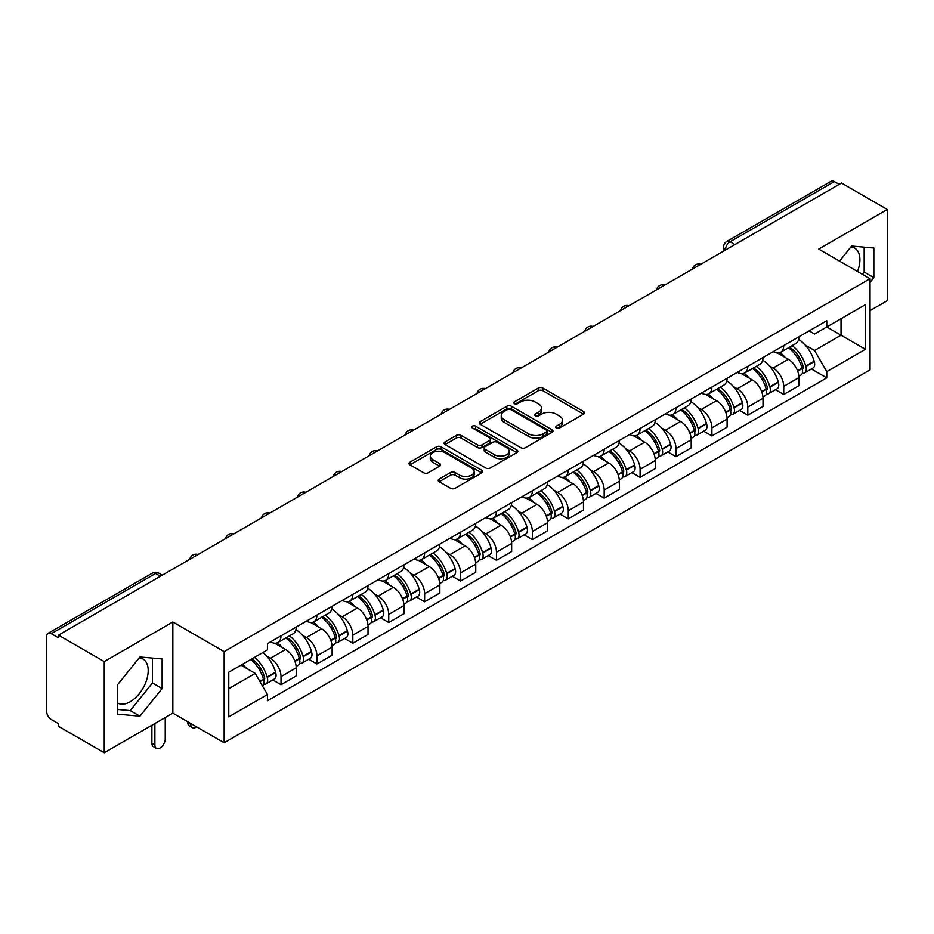 <?xml version="1.0" encoding="UTF-8"?>
<svg xmlns="http://www.w3.org/2000/svg" width="934" height="934" viewBox="0 0 934 934"><rect width="100%" height="100%" fill="white"/><g stroke="black" fill="none" stroke-linecap="round" stroke-linejoin="round"><path stroke-width="1.4" d="M556.372 427.994A2.242 1.296 0 0 0 559.536 427.994L583.54 414.136A3.199 1.845 0 0 0 584.474 412.828A3.199 1.845 0 0 0 583.54 411.532L542.876 388.054A3.199 1.845 0 0 0 538.358 388.054L514.354 401.912A2.242 1.296 0 0 0 513.7 402.823A2.242 1.296 0 0 0 514.354 403.733A2.242 1.296 0 0 0 517.518 403.733L520.623 401.935A10.227 5.908 0 0 1 535.077 401.935L538.463 403.897A10.227 5.908 0 0 1 541.463 408.076A10.227 5.908 0 0 1 538.463 412.244L535.357 414.042A2.242 1.296 0 0 0 534.703 414.953A2.242 1.296 0 0 0 535.357 415.863A2.242 1.296 0 0 0 538.521 415.863L541.627 414.077A10.227 5.908 0 0 1 556.092 414.077L559.478 416.027A10.227 5.908 0 0 1 562.478 420.207A10.227 5.908 0 0 1 559.478 424.375L556.372 426.173A2.242 1.296 0 0 0 555.718 427.083A2.242 1.296 0 0 0 556.372 427.994L556.372 426.173M850.897 246.95A25.393 14.664 -60 0 1 854.645 248.094A25.393 14.664 -60 0 1 857.505 271.479M139.201 657.84A25.393 14.664 -60 0 1 142.949 658.995A25.393 14.664 -60 0 1 146.836 679.333A25.393 14.664 -60 0 1 130.258 701.714A25.393 14.664 -60 0 1 117.707 703.057M439.167 479.095A3.199 1.845 0 0 0 438.233 480.403A3.199 1.845 0 0 0 439.167 481.711L450.585 488.295A3.199 1.845 0 0 0 455.103 488.295L481.757 472.896A3.199 1.845 0 0 0 482.691 471.6A3.199 1.845 0 0 0 481.757 470.292L441.093 446.814A3.199 1.845 0 0 0 436.575 446.814L409.909 462.202A3.199 1.845 0 0 0 408.975 463.509A3.199 1.845 0 0 0 409.909 464.817L423.697 472.767A3.199 1.845 0 0 0 428.216 472.767L439.622 466.183A3.199 1.845 0 0 0 440.556 464.875A3.199 1.845 0 0 0 439.622 463.579L432.792 459.633A8.546 4.939 0 0 1 430.282 456.142A8.546 4.939 0 0 1 435.559 451.577A8.546 4.939 0 0 1 444.876 452.651L471.647 468.109A8.546 4.939 0 0 1 474.157 471.6A8.546 4.939 0 0 1 468.88 476.153A8.546 4.939 0 0 1 459.563 475.091L455.103 472.511A3.199 1.845 0 0 0 450.585 472.511L439.167 479.095L439.167 481.711M224.16 651.617L172.837 621.974L104.246 661.576L58.433 635.132L841.499 183.041L887.3 209.485L818.709 249.086L870.033 278.717L224.16 651.617L224.16 742.775L870.033 369.887L870.033 278.717M520.845 447.725A3.199 1.845 0 0 0 525.363 447.725L552.029 432.337A3.199 1.845 0 0 0 552.963 431.029A3.199 1.845 0 0 0 552.029 429.722L511.353 406.243A3.199 1.845 0 0 0 506.835 406.243L480.181 421.643A3.199 1.845 0 0 0 479.235 422.939A3.199 1.845 0 0 0 480.181 424.246L520.845 447.725M473.281 428.484A2.242 1.296 0 0 1 475.546 428.799L475.546 426.137L516.887 450.013A3.199 1.845 0 0 1 517.821 451.309A3.199 1.845 0 0 1 516.887 452.616L490.233 468.004A3.199 1.845 0 0 1 485.715 468.004L445.039 444.526L445.039 441.922A3.199 1.845 0 0 0 444.105 443.23A3.199 1.845 0 0 0 445.039 444.526M445.039 441.922L456.457 435.337A3.199 1.845 0 0 1 460.976 435.337L477.461 444.853A3.199 1.845 0 0 0 481.979 444.853L489.556 440.486A3.199 1.845 0 0 0 490.49 439.178A3.199 1.845 0 0 0 489.556 437.883L472.382 427.959A2.242 1.296 0 0 1 471.728 427.048A2.242 1.296 0 0 1 473.106 425.857A2.242 1.296 0 0 1 475.546 426.137M104.246 661.576L104.246 752.746L58.433 726.302L58.433 723.64L51.3 719.519A6.515 3.759 -120 0 1 46.7 711.545L46.7 636.334A6.515 3.759 -120 0 1 48.043 633.345L152.312 573.149A6.515 3.759 60 0 1 155.569 573.476L51.3 633.672A6.515 3.759 -120 0 0 48.043 633.345M870.033 310.613L887.3 300.655L887.3 209.485M104.246 752.746L172.837 713.144L224.16 742.775M58.433 635.132L58.433 637.794L51.3 633.672M734.93 244.568L730.096 241.778A6.515 3.759 60 0 0 726.839 241.451L831.108 181.254A6.515 3.759 60 0 1 834.354 181.581L730.096 241.778A6.515 3.759 120 0 0 725.484 249.752L725.484 250.02M839.199 184.372L834.354 181.581M783.719 345.568A14.979 8.639 60 0 1 780.626 352.293L795.815 343.514A14.979 8.639 -120 0 0 798.909 336.8M769.301 365.813L773.13 368.019A14.979 8.639 60 0 1 783.719 386.361L798.909 377.593A14.979 8.639 -120 0 0 788.319 359.251L777.45 352.982M798.909 377.593L798.909 385.695L783.719 394.475L775.489 389.712M780.626 352.293A14.979 8.639 60 0 1 773.247 351.616M783.719 386.361L783.719 394.475M747.819 366.303A14.979 8.639 60 0 1 744.713 373.016L759.902 364.248A14.979 8.639 -120 0 0 763.008 357.524M739.576 410.446L747.819 415.198L763.008 406.43L763.008 398.328A14.979 8.639 -120 0 0 752.419 379.986L741.549 373.705M744.713 373.016A14.979 8.639 60 0 1 737.346 372.339M733.4 386.548L737.23 388.754A14.979 8.639 60 0 1 747.819 407.096L747.819 415.198M711.906 387.026A14.979 8.639 60 0 1 708.801 393.751L724.002 384.983A14.979 8.639 -120 0 0 727.096 378.258M703.664 431.181L711.906 435.933L727.096 427.165L727.096 419.051A14.979 8.639 -120 0 0 716.506 400.721L705.637 394.44M708.801 393.751A14.979 8.639 60 0 1 701.434 393.074M697.488 407.271L701.317 409.489A14.979 8.639 60 0 1 711.906 427.83L711.906 435.933M675.994 407.761A14.979 8.639 60 0 1 672.9 414.486L688.089 405.706A14.979 8.639 -120 0 0 691.195 398.993M667.763 451.904L675.994 456.668L691.195 447.888L691.195 439.786A14.979 8.639 -120 0 0 680.606 421.444L669.725 415.175M672.9 414.486A14.979 8.639 60 0 1 665.522 413.809M661.576 428.006L665.417 430.212A14.979 8.639 60 0 1 675.994 448.553L675.994 456.668M640.094 428.496A14.979 8.639 60 0 1 636.988 435.209L652.177 426.441A14.979 8.639 -120 0 0 655.283 419.716M631.851 472.639L640.094 477.391L655.283 468.623L655.283 460.52A14.979 8.639 -120 0 0 644.694 442.179L633.824 435.898M636.988 435.209A14.979 8.639 60 0 1 629.621 434.532M625.675 448.74L629.504 450.947A14.979 8.639 60 0 1 640.094 469.288L640.094 477.391M604.181 449.219A14.979 8.639 60 0 1 601.087 455.944L616.277 447.176A14.979 8.639 -120 0 0 619.37 440.451M595.95 493.374L604.181 498.126L619.37 489.358L619.37 481.243A14.979 8.639 -120 0 0 608.793 462.914L597.912 456.633M601.087 455.944A14.979 8.639 60 0 1 593.709 455.267M589.763 469.463L593.592 471.682A14.979 8.639 60 0 1 604.181 490.023L604.181 498.126M568.281 469.954A14.979 8.639 60 0 1 565.175 476.679L580.364 467.899A14.979 8.639 -120 0 0 583.47 461.186M560.038 514.097L568.281 518.86L583.47 510.081L583.47 501.978A14.979 8.639 -120 0 0 572.881 483.637L562.011 477.367M565.175 476.679A14.979 8.639 60 0 1 557.808 476.001M553.862 490.198L557.691 492.405A14.979 8.639 60 0 1 568.281 510.746L568.281 518.86M532.368 490.689A14.979 8.639 60 0 1 529.263 497.402L544.464 488.634A14.979 8.639 -120 0 0 547.558 481.909M524.126 534.832L532.368 539.583L547.558 530.816L547.558 522.713A14.979 8.639 -120 0 0 536.968 504.372L526.099 498.091M529.263 497.402A14.979 8.639 60 0 1 521.896 496.725M517.95 510.933L521.779 513.14A14.979 8.639 60 0 1 532.368 531.481L532.368 539.583M496.456 511.412A14.979 8.639 60 0 1 493.362 518.136L508.551 509.369A14.979 8.639 -120 0 0 511.657 502.644M488.225 555.567L496.468 560.318L511.657 551.55L511.657 543.436A14.979 8.639 -120 0 0 501.068 525.106L490.187 518.825M493.362 518.136A14.979 8.639 60 0 1 485.995 517.459M482.049 531.656L485.878 533.874A14.979 8.639 60 0 1 496.468 552.216L496.468 560.318M460.555 532.147A14.979 8.639 60 0 1 457.45 538.871L472.651 530.092A14.979 8.639 -120 0 0 475.745 523.379M452.313 576.29L460.555 581.053L475.745 572.273L475.745 564.171A14.979 8.639 -120 0 0 465.155 545.83L454.286 539.56M457.45 538.871A14.979 8.639 60 0 1 450.083 538.194M446.137 552.391L449.966 554.598A14.979 8.639 60 0 1 460.555 572.939L460.555 581.053M424.643 552.881A14.979 8.639 60 0 1 421.549 559.594L436.738 550.827A14.979 8.639 -120 0 0 439.844 544.102M416.412 597.024L424.643 601.776L439.844 593.008L439.844 584.906A14.979 8.639 -120 0 0 429.255 566.564L418.374 560.283M421.549 559.594A14.979 8.639 60 0 1 414.171 558.917M410.224 573.126L414.054 575.332A14.979 8.639 60 0 1 424.643 593.674L424.643 601.776M388.742 573.604A14.979 8.639 60 0 1 385.637 580.329L400.826 571.561A14.979 8.639 -120 0 0 403.932 564.837M380.5 617.759L388.742 622.511L403.932 613.743L403.932 605.629A14.979 8.639 -120 0 0 393.342 587.299L382.473 581.018M385.637 580.329A14.979 8.639 60 0 1 378.27 579.652M374.324 593.849L378.153 596.067A14.979 8.639 60 0 1 388.742 614.409L388.742 622.511M352.83 594.339A14.979 8.639 60 0 1 349.736 601.064L364.925 592.284A14.979 8.639 -120 0 0 368.019 585.571M344.599 638.482L352.83 643.246L368.019 634.466L368.019 626.364A14.979 8.639 -120 0 0 357.442 608.022L346.561 601.753M349.736 601.064A14.979 8.639 60 0 1 342.358 600.387M338.412 614.584L342.241 616.79A14.979 8.639 60 0 1 352.83 635.132L352.83 643.246M316.93 615.074A14.979 8.639 60 0 1 313.824 621.787L329.013 613.019A14.979 8.639 -120 0 0 332.119 606.294M308.687 659.217L316.93 663.969L332.119 655.201L332.119 647.099A14.979 8.639 -120 0 0 321.529 628.757L310.66 622.476M313.824 621.787A14.979 8.639 60 0 1 306.457 621.11M302.511 635.318L306.34 637.525A14.979 8.639 60 0 1 316.93 655.866L316.93 663.969M281.017 635.797A14.979 8.639 60 0 1 277.912 642.522L293.113 633.754A14.979 8.639 -120 0 0 296.206 627.029M272.775 679.952L281.017 684.704L296.206 675.936L296.206 667.822A14.979 8.639 -120 0 0 285.617 649.492L274.748 643.211M277.912 642.522A14.979 8.639 60 0 1 270.545 641.845M266.599 656.042L270.428 658.26A14.979 8.639 60 0 1 281.017 676.601L281.017 684.704M809.159 330.881L814.565 334.01L865.433 304.636L841.032 318.728L841.032 335.201L814.565 350.483L805.213 345.078M228.772 688.685L255.239 673.402L267.439 694.534L228.772 716.868L228.772 672.211L267.439 649.889L267.439 643.643L826.765 320.712L826.765 326.958L865.433 349.293L826.765 371.615L814.565 350.483M865.433 304.636L865.433 349.293M267.439 694.534L267.439 700.78L826.765 377.861L826.765 371.615M870.033 282.372L873.839 277.655L873.839 248.035L851.621 246.051L839.526 261.1M172.837 621.974L172.837 713.144M117.707 714.195L139.925 716.18L162.131 688.545L162.131 658.937L139.925 656.952L117.707 684.575L117.707 714.195M255.239 673.402L240.972 665.171M811.389 368.988L826.765 377.861M862.374 274.304L864.172 272.074L864.172 247.171M864.172 272.074L873.839 277.655M117.707 709.478L130.258 710.599L152.464 682.964L152.464 658.073M130.258 710.599L139.925 716.18M152.464 682.964L162.131 688.545M557.271 428.309L559.478 427.036A10.227 5.908 0 0 0 562.478 422.857L562.478 420.207M541.463 408.076L541.463 410.726A10.227 5.908 0 0 1 538.463 414.906L536.256 416.179M583.493 414.159L542.876 390.704A3.199 1.845 0 0 0 538.358 390.704L515.241 404.048M551.982 432.36L511.353 408.905A3.199 1.845 0 0 0 506.835 408.905L480.216 424.269L480.181 421.643M546.378 431.94A2.242 1.296 0 0 0 547.032 431.029A2.242 1.296 0 0 0 546.378 430.119L510.676 409.501A2.242 1.296 0 0 0 507.512 409.501L504.243 411.404A10.227 5.908 0 0 0 501.243 415.572A10.227 5.908 0 0 0 504.243 419.751L528.644 433.831A10.227 5.908 0 0 0 543.098 433.831L546.378 431.94L546.378 434.602A2.242 1.296 0 0 0 547.032 433.691L547.032 431.029M501.243 415.572L501.243 418.234A10.227 5.908 0 0 0 504.243 422.401L504.243 419.751M546.378 434.602L543.098 436.493A10.227 5.908 0 0 1 528.644 436.493L504.243 422.401M445.086 444.549L456.457 437.988L456.457 435.337M490.49 439.178L490.49 441.84A3.199 1.845 0 0 1 489.556 443.148L481.979 447.514A3.199 1.845 0 0 1 477.461 447.514L460.976 437.988A3.199 1.845 0 0 0 456.457 437.988M475.546 428.799L516.852 452.64M494.576 454.741A8.546 4.939 0 0 0 503.893 455.804A8.546 4.939 0 0 0 509.17 451.25A8.546 4.939 0 0 0 506.672 447.76L497.238 442.307A3.199 1.845 0 0 0 492.72 442.307L485.143 446.686A3.199 1.845 0 0 0 484.209 447.981A3.199 1.845 0 0 0 485.143 449.289L494.576 454.741L494.576 457.391A8.546 4.939 0 0 0 503.893 458.466A8.546 4.939 0 0 0 509.17 453.901L509.17 451.25M484.209 447.981L484.209 450.643A3.199 1.845 0 0 0 485.143 451.951L485.143 449.289M494.576 457.391L485.143 451.951M474.157 471.6L474.157 474.25A8.546 4.939 0 0 1 468.88 478.815A8.546 4.939 0 0 1 459.563 477.741L455.103 475.173A3.199 1.845 0 0 0 450.585 475.173L439.213 481.734M430.282 456.142L430.282 458.792A8.546 4.939 0 0 0 432.792 462.283L432.792 459.633M439.575 466.206L432.792 462.283M481.711 472.931L441.093 449.476A3.199 1.845 0 0 0 436.575 449.476L409.956 464.84M789.37 347.238A20.513 11.838 60 0 1 789.475 347.296A20.513 11.838 60 0 1 802.971 365.696L803.088 366.116A3.993 2.3 60 0 1 802.458 369.257A3.993 2.3 60 0 1 802.364 369.304M788.471 347.752A24.739 14.279 60 0 1 802.072 368.159L802.189 368.591A8.219 4.74 60 0 1 800.893 375.048L798.85 376.227M802.294 373.226A8.219 4.74 -120 0 0 804.571 372.923A8.219 4.74 -120 0 0 805.879 366.467L805.75 366.035A24.739 14.279 -120 0 0 792.16 345.627M798.605 339.427A24.739 14.279 60 0 1 814.156 361.189L814.273 361.61A8.219 4.74 60 0 1 812.977 368.066L804.571 372.923M780.042 352.573A24.739 14.279 60 0 1 785.202 357.453M797.227 357.488L800.391 359.31M753.469 367.961A20.513 11.838 60 0 1 753.563 368.019A20.513 11.838 60 0 1 767.059 386.431L767.188 386.851A3.993 2.3 60 0 1 766.557 389.98A3.993 2.3 60 0 1 766.464 390.027M752.571 368.486A24.739 14.279 60 0 1 766.16 388.894L766.289 389.326A8.219 4.74 60 0 1 764.981 395.771L762.938 396.95M766.394 393.961A8.219 4.74 -120 0 0 768.67 393.646A8.219 4.74 -120 0 0 769.966 387.19L769.849 386.769A24.739 14.279 -120 0 0 756.248 366.362M762.693 360.15A24.739 14.279 60 0 1 778.244 381.924L778.372 382.345A8.219 4.74 60 0 1 777.065 388.801L768.67 393.646M744.129 373.308A24.739 14.279 60 0 1 749.301 378.188M761.327 378.223L764.479 380.033M717.557 388.696A20.513 11.838 60 0 1 717.662 388.754A20.513 11.838 60 0 1 731.159 407.154L731.275 407.586A3.993 2.3 60 0 1 730.645 410.715A3.993 2.3 60 0 1 730.551 410.762M716.658 389.209A24.739 14.279 60 0 1 730.26 409.629L730.376 410.049A8.219 4.74 60 0 1 729.08 416.506L727.037 417.685M730.481 414.684A8.219 4.74 -120 0 0 732.758 414.381A8.219 4.74 -120 0 0 734.066 407.924L733.937 407.504A24.739 14.279 -120 0 0 720.347 387.085M726.792 380.885A24.739 14.279 60 0 1 742.343 402.647L742.46 403.079A8.219 4.74 60 0 1 741.164 409.524L732.758 414.381M708.217 394.043A24.739 14.279 60 0 1 713.389 398.911M725.414 398.946L728.567 400.768M681.645 409.431A20.513 11.838 60 0 1 681.75 409.489A20.513 11.838 60 0 1 695.246 427.889L695.363 428.309A3.993 2.3 60 0 1 694.733 431.45A3.993 2.3 60 0 1 694.651 431.496M680.758 409.944A24.739 14.279 60 0 1 694.347 430.352L694.464 430.784A8.219 4.74 60 0 1 693.168 437.24L691.125 438.42M694.581 435.419A8.219 4.74 -120 0 0 696.857 435.116A8.219 4.74 -120 0 0 698.153 428.659L698.037 428.227A24.739 14.279 -120 0 0 684.435 407.819M690.88 401.62A24.739 14.279 60 0 1 706.431 423.382L706.559 423.803A8.219 4.74 60 0 1 705.252 430.259L696.857 435.116M672.317 414.766A24.739 14.279 60 0 1 677.477 419.646M689.514 419.681L692.666 421.503M645.744 430.154A20.513 11.838 60 0 1 645.849 430.212A20.513 11.838 60 0 1 659.334 448.624L659.462 449.044A3.993 2.3 60 0 1 658.832 452.173A3.993 2.3 60 0 1 658.739 452.219M644.845 430.679A24.739 14.279 60 0 1 658.447 451.087L658.563 451.519A8.219 4.74 60 0 1 657.267 457.964L655.224 459.143M658.668 456.154A8.219 4.74 -120 0 0 660.945 455.839A8.219 4.74 -120 0 0 662.241 449.382L662.124 448.962A24.739 14.279 -120 0 0 648.523 428.554M654.967 422.343A24.739 14.279 60 0 1 670.53 444.117L670.647 444.537A8.219 4.74 60 0 1 669.351 450.994L660.945 455.839M636.404 435.501A24.739 14.279 60 0 1 641.576 440.381M653.602 440.416L656.754 442.226M609.832 450.888A20.513 11.838 60 0 1 609.937 450.947A20.513 11.838 60 0 1 623.433 469.347L623.55 469.779A3.993 2.3 60 0 1 622.92 472.908A3.993 2.3 60 0 1 622.838 472.954M608.933 451.402A24.739 14.279 60 0 1 622.534 471.822L622.651 472.242A8.219 4.74 60 0 1 621.355 478.698L619.312 479.878M622.768 476.877A8.219 4.74 -120 0 0 625.044 476.573A8.219 4.74 -120 0 0 626.34 470.117L626.212 469.697A24.739 14.279 -120 0 0 612.622 449.277M619.067 443.078A24.739 14.279 60 0 1 634.618 464.84L634.735 465.272A8.219 4.74 60 0 1 633.439 471.717L625.044 476.573M600.504 456.236A24.739 14.279 60 0 1 605.664 461.104M617.701 461.139L620.853 462.96M573.931 471.623A20.513 11.838 60 0 1 574.036 471.682A20.513 11.838 60 0 1 587.521 490.081L587.649 490.502A3.993 2.3 60 0 1 587.019 493.642A3.993 2.3 60 0 1 586.926 493.689M573.032 472.137A24.739 14.279 60 0 1 586.622 492.545L586.75 492.977A8.219 4.74 60 0 1 585.455 499.433L583.4 500.612M586.856 497.612A8.219 4.74 -120 0 0 589.132 497.308A8.219 4.74 -120 0 0 590.428 490.852L590.311 490.42A24.739 14.279 -120 0 0 576.71 470.012M583.155 463.813A24.739 14.279 60 0 1 598.706 485.575L598.834 485.995A8.219 4.74 60 0 1 597.538 492.452L589.132 497.308M564.591 476.959A24.739 14.279 60 0 1 569.763 481.839M581.789 481.874L584.941 483.695M538.019 492.346A20.513 11.838 60 0 1 538.124 492.405A20.513 11.838 60 0 1 551.62 510.816L551.737 511.237A3.993 2.3 60 0 1 551.107 514.365A3.993 2.3 60 0 1 551.013 514.412M537.12 492.872A24.739 14.279 60 0 1 550.721 513.28L550.838 513.712A8.219 4.74 60 0 1 549.542 520.156L547.499 521.335M550.943 518.347A8.219 4.74 -120 0 0 553.22 518.031A8.219 4.74 -120 0 0 554.527 511.575L554.399 511.155A24.739 14.279 -120 0 0 540.809 490.747M547.254 484.536A24.739 14.279 60 0 1 562.805 506.31L562.922 506.73A8.219 4.74 60 0 1 561.626 513.186L553.22 518.031M528.691 497.694A24.739 14.279 60 0 1 533.851 502.574M545.876 502.609L549.04 504.418M502.118 513.081A20.513 11.838 60 0 1 502.212 513.14A20.513 11.838 60 0 1 515.708 531.539L515.837 531.971A3.993 2.3 60 0 1 515.206 535.1A3.993 2.3 60 0 1 515.113 535.147M501.219 513.595A24.739 14.279 60 0 1 514.809 534.014L514.938 534.435A8.219 4.74 60 0 1 513.63 540.891L511.587 542.07M515.043 539.07A8.219 4.74 -120 0 0 517.319 538.766A8.219 4.74 -120 0 0 518.615 532.31L518.498 531.89A24.739 14.279 -120 0 0 504.897 511.47M511.342 505.271A24.739 14.279 60 0 1 526.893 527.033L527.021 527.465A8.219 4.74 60 0 1 525.714 533.909L517.319 538.766M492.778 518.428A24.739 14.279 60 0 1 497.95 523.297M509.976 523.332L513.128 525.153M466.206 533.816A20.513 11.838 60 0 1 466.311 533.874A20.513 11.838 60 0 1 479.807 552.274L479.924 552.694A3.993 2.3 60 0 1 479.294 555.835A3.993 2.3 60 0 1 479.2 555.882M465.307 534.33A24.739 14.279 60 0 1 478.909 554.738L479.025 555.17A8.219 4.74 60 0 1 477.729 561.626L475.686 562.805M479.13 559.805A8.219 4.74 -120 0 0 481.407 559.501A8.219 4.74 -120 0 0 482.703 553.045L482.586 552.613A24.739 14.279 -120 0 0 468.996 532.205M475.441 526.005A24.739 14.279 60 0 1 490.992 547.768L491.109 548.188A8.219 4.74 60 0 1 489.813 554.644L481.407 559.501M456.866 539.152A24.739 14.279 60 0 1 462.038 544.032M474.063 544.067L477.216 545.888M430.294 554.539A20.513 11.838 60 0 1 430.399 554.598A20.513 11.838 60 0 1 443.895 573.009L444.012 573.429A3.993 2.3 60 0 1 443.381 576.558A3.993 2.3 60 0 1 443.3 576.605M429.406 555.065A24.739 14.279 60 0 1 442.996 575.472L443.113 575.904A8.219 4.74 60 0 1 441.817 582.349L439.774 583.528M443.23 580.539A8.219 4.74 -120 0 0 445.506 580.224A8.219 4.74 -120 0 0 446.802 573.768L446.686 573.348A24.739 14.279 -120 0 0 433.084 552.94M439.529 546.729A24.739 14.279 60 0 1 455.08 568.502L455.208 568.923A8.219 4.74 60 0 1 453.901 575.379L445.506 580.224M420.965 559.886A24.739 14.279 60 0 1 426.126 564.766M438.163 564.801L441.315 566.611M394.393 575.274A20.513 11.838 60 0 1 394.498 575.332A20.513 11.838 60 0 1 407.983 593.732L408.111 594.164A3.993 2.3 60 0 1 407.481 597.293A3.993 2.3 60 0 1 407.387 597.34M393.494 575.788A24.739 14.279 60 0 1 407.096 596.207L407.212 596.628A8.219 4.74 60 0 1 405.916 603.084L403.873 604.263M407.317 601.263A8.219 4.74 -120 0 0 409.594 600.959A8.219 4.74 -120 0 0 410.89 594.503L410.773 594.082A24.739 14.279 -120 0 0 397.172 573.663M403.616 567.463A24.739 14.279 60 0 1 419.179 589.226L419.296 589.658A8.219 4.74 60 0 1 418 596.102L409.594 600.959M385.053 580.621A24.739 14.279 60 0 1 390.225 585.49M402.25 585.525L405.403 587.346M358.481 596.009A20.513 11.838 60 0 1 358.586 596.067A20.513 11.838 60 0 1 372.082 614.467L372.199 614.887A3.993 2.3 60 0 1 371.569 618.028A3.993 2.3 60 0 1 371.487 618.074M357.582 596.522A24.739 14.279 60 0 1 371.183 616.93L371.3 617.362A8.219 4.74 60 0 1 370.004 623.819L367.961 624.998M371.405 621.997A8.219 4.74 -120 0 0 373.693 621.694A8.219 4.74 -120 0 0 374.989 615.237L374.861 614.806A24.739 14.279 -120 0 0 361.271 594.398M367.716 588.198A24.739 14.279 60 0 1 383.267 609.96L383.384 610.381A8.219 4.74 60 0 1 382.088 616.837L373.693 621.694M349.153 601.344A24.739 14.279 60 0 1 354.313 606.224M366.338 606.259L369.502 608.081M322.58 616.732A20.513 11.838 60 0 1 322.685 616.79A20.513 11.838 60 0 1 336.17 635.202L336.298 635.622A3.993 2.3 60 0 1 335.668 638.751A3.993 2.3 60 0 1 335.575 638.798M321.681 617.257A24.739 14.279 60 0 1 335.271 637.665L335.399 638.097A8.219 4.74 60 0 1 334.103 644.542L332.049 645.721M335.504 642.732A8.219 4.74 -120 0 0 337.781 642.417A8.219 4.74 -120 0 0 339.077 635.961L338.96 635.54A24.739 14.279 -120 0 0 325.359 615.132M331.803 608.921A24.739 14.279 60 0 1 347.355 630.695L347.483 631.115A8.219 4.74 60 0 1 346.187 637.572L337.781 642.417M313.24 622.079A24.739 14.279 60 0 1 318.412 626.959M330.438 626.994L333.59 628.804M286.668 637.467A20.513 11.838 60 0 1 286.773 637.525A20.513 11.838 60 0 1 300.269 655.925L300.386 656.357A3.993 2.3 60 0 1 299.756 659.486A3.993 2.3 60 0 1 299.662 659.532M190.793 723.511L190.793 724.305A7.32 4.226 120 0 0 192.311 727.656A7.32 4.226 120 0 0 196.619 726.874M192.311 727.656L189.31 725.928A7.32 4.226 -60 0 1 187.792 722.577L187.792 721.784M285.769 637.98A24.739 14.279 60 0 1 299.37 658.4L299.487 658.82A8.219 4.74 60 0 1 298.191 665.277L296.148 666.456M299.592 663.455A8.219 4.74 -120 0 0 301.869 663.152A8.219 4.74 -120 0 0 303.176 656.695L303.048 656.275A24.739 14.279 -120 0 0 289.458 635.856M295.903 629.656A24.739 14.279 60 0 1 311.454 651.418L311.571 651.85A8.219 4.74 60 0 1 310.275 658.295L301.869 663.152M277.34 642.814A24.739 14.279 60 0 1 282.5 647.682M294.525 647.717L297.677 649.539M251.865 658.879A20.513 11.838 60 0 1 264.357 676.66L264.485 677.08A3.993 2.3 60 0 1 263.855 680.221A3.993 2.3 60 0 1 263.762 680.267M154.881 723.511L154.881 745.04A7.32 4.226 120 0 0 156.398 748.391A7.32 4.226 120 0 0 162.049 746.429A7.32 4.226 120 0 0 165.236 739.063L165.236 717.522M156.398 748.391L153.41 746.663A7.32 4.226 -60 0 1 151.892 743.312L151.892 725.239M250.826 659.474A24.739 14.279 60 0 1 263.458 679.123L263.586 679.555A8.219 4.74 60 0 1 262.454 685.906M263.692 684.19A8.219 4.74 -120 0 0 265.968 683.886A8.219 4.74 -120 0 0 267.264 677.43L267.147 676.998A24.739 14.279 -120 0 0 254.515 657.349M262.909 652.504A24.739 14.279 60 0 1 275.542 672.153L275.67 672.573A8.219 4.74 60 0 1 274.363 679.03L265.968 683.886M242.42 664.331A24.739 14.279 60 0 1 246.599 668.417M258.625 668.452L261.777 670.273M725.718 249.88L725.484 249.752A6.515 3.759 0 0 1 723.581 247.09L723.581 251.118M316.93 655.866L332.119 647.099M352.83 635.132L368.019 626.364M388.742 614.409L403.932 605.629M424.643 593.674L439.844 584.906M460.555 572.939L475.745 564.171M496.468 552.216L511.657 543.436M532.368 531.481L547.558 522.713M568.281 510.746L583.47 501.978M604.181 490.023L619.37 481.243M640.094 469.288L655.283 460.52M675.994 448.553L691.195 439.786M711.906 427.83L727.096 419.051M747.819 407.096L763.008 398.328M281.017 676.601L296.206 667.822M270.428 658.26L285.617 649.492M306.34 637.525L321.529 628.757M342.241 616.79L357.442 608.022M378.153 596.067L393.342 587.299M414.054 575.332L429.255 566.564M449.966 554.598L465.155 545.83M485.878 533.874L501.068 525.106M521.779 513.14L536.968 504.372M557.691 492.405L572.881 483.637M593.592 471.682L608.793 462.914M629.504 450.947L644.694 442.179M665.417 430.212L680.606 421.444M701.317 409.489L716.506 400.721M737.23 388.754L752.419 379.986M773.13 368.019L788.319 359.251M700.22 264.602A6.515 3.759 120 0 0 697.348 266.26M664.319 285.337A6.515 3.759 120 0 0 661.447 286.995M628.407 306.06A6.515 3.759 120 0 0 625.535 307.73M592.506 326.795A6.515 3.759 120 0 0 589.623 328.453M556.594 347.53A6.515 3.759 120 0 0 553.722 349.188M520.682 368.253A6.515 3.759 120 0 0 517.81 369.922M484.781 388.988A6.515 3.759 120 0 0 481.909 390.646M448.869 409.722A6.515 3.759 120 0 0 445.997 411.38M412.968 430.446A6.515 3.759 120 0 0 410.096 432.115M377.056 451.18A6.515 3.759 120 0 0 374.184 452.838M341.155 471.915A6.515 3.759 120 0 0 338.271 473.573M305.243 492.638A6.515 3.759 120 0 0 302.371 494.308M269.331 513.373A6.515 3.759 120 0 0 266.459 515.031M233.43 534.108A6.515 3.759 120 0 0 230.558 535.766M197.518 554.831A6.515 3.759 120 0 0 194.646 556.501M160.403 576.266L155.569 573.476A6.515 3.759 120 0 1 158.827 573.149A6.515 6.515 0 0 0 152.312 573.149M559.478 427.036L559.478 424.375M535.357 415.863L535.357 414.042M538.463 414.906L538.463 412.244M514.354 403.733L514.354 401.912M538.358 390.704L538.358 388.054M542.876 390.704L542.876 388.054M583.54 414.136L583.54 411.532M506.835 408.905L506.835 406.243M511.353 408.905L511.353 406.243M552.029 432.337L552.029 429.722M528.644 436.493L528.644 433.831M543.098 436.493L543.098 433.831M460.976 437.988L460.976 435.337M477.461 447.514L477.461 444.853M481.979 447.514L481.979 444.853M489.556 443.148L489.556 440.486M516.887 452.616L516.887 450.013M450.585 475.173L450.585 472.511M455.103 475.173L455.103 472.511M459.563 477.741L459.563 475.091M439.622 466.183L439.622 463.579M409.909 464.817L409.909 462.202M436.575 449.476L436.575 446.814M441.093 449.476L441.093 446.814M481.757 472.896L481.757 470.292M797.694 371.183L802.189 368.591M805.879 366.467L814.273 361.61M805.75 366.035L814.156 361.189M802.061 368.136L803.287 367.424M797.543 370.786L802.072 368.159M761.782 391.918L766.289 389.326M769.966 387.19L778.372 382.345M769.849 386.769L778.244 381.924M766.16 388.859L767.374 388.159M761.63 391.509L766.16 388.894M725.881 412.653L730.376 410.049M734.066 407.924L742.46 403.079M733.937 407.504L742.343 402.647M725.73 412.244L731.474 408.894M689.969 433.376L694.464 430.784M698.153 428.659L706.559 423.803M698.037 428.227L706.431 423.382M694.336 430.329L695.561 429.617M689.817 432.979L694.347 430.352M654.057 454.111L658.563 451.519M662.241 449.382L670.647 444.537M662.124 448.962L670.53 444.117M658.435 451.052L659.661 450.351M653.905 453.702L658.447 451.087M618.156 474.846L622.651 472.242M626.34 470.117L634.735 465.272M626.212 469.697L634.618 464.84M622.523 471.787L623.749 471.086M618.004 474.437L622.534 471.822M582.244 495.569L586.75 492.977M590.428 490.852L598.834 485.995M590.311 490.42L598.706 485.575M586.622 492.522L587.836 491.809M582.092 495.172L586.622 492.545M546.343 516.304L550.838 513.712M554.527 511.575L562.922 506.73M554.399 511.155L562.805 506.31M550.71 513.245L551.936 512.544M546.192 515.895L550.721 513.28M510.431 537.038L514.938 534.435M518.615 532.31L527.021 527.465M518.498 531.89L526.893 527.033M514.797 533.979L516.023 533.279M510.279 536.63L514.809 534.014M474.53 557.761L479.025 555.17M482.703 553.045L491.109 548.188M482.586 552.613L490.992 547.768M474.379 557.365L480.123 554.002M438.618 578.496L443.113 575.904M446.802 573.768L455.208 568.923M446.686 573.348L455.08 568.502M438.466 578.088L444.21 574.737M402.706 599.231L407.212 596.628M410.89 594.503L419.296 589.658M410.773 594.082L419.179 589.226M402.554 598.822L408.31 595.472M366.805 619.954L371.3 617.362M374.989 615.237L383.384 610.381M374.861 614.806L383.267 609.96M371.172 616.907L372.397 616.195M366.653 619.557L371.183 616.93M330.893 640.689L335.399 638.097M339.077 635.961L347.483 631.115M338.96 635.54L347.355 630.695M335.271 637.63L336.485 636.93M330.741 640.28L335.271 637.665M187.792 722.577L190.793 724.305M294.992 661.424L299.487 658.82M303.176 656.695L311.571 651.85M303.048 656.275L311.454 651.418M299.359 658.365L300.585 657.664M294.84 661.015L299.37 658.4M151.892 743.312L154.881 745.04M259.991 681.633L263.586 679.555M267.264 677.43L275.67 672.573M267.147 676.998L275.542 672.153M263.446 679.1L264.672 678.388M259.769 681.26L263.458 679.123M700.78 264.287A6.515 6.515 0 0 0 692.421 269.109M664.868 285.01A6.515 6.515 0 0 0 656.52 289.832M628.967 305.745A6.515 6.515 0 0 0 620.608 310.567M593.055 326.48A6.515 6.515 0 0 0 584.696 331.301M557.143 347.203A6.515 6.515 0 0 0 548.795 352.025M521.242 367.938A6.515 6.515 0 0 0 512.883 372.759M485.33 388.672A6.515 6.515 0 0 0 476.982 393.494M449.429 409.396A6.515 6.515 0 0 0 441.07 414.217M413.517 430.13A6.515 6.515 0 0 0 405.169 434.952M377.605 450.865A6.515 6.515 0 0 0 369.257 455.687M341.704 471.588A6.515 6.515 0 0 0 333.345 476.41M305.792 492.323A6.515 6.515 0 0 0 297.444 497.145M269.891 513.058A6.515 6.515 0 0 0 261.532 517.88M233.979 533.781A6.515 6.515 0 0 0 225.631 538.603M198.078 554.516A6.515 6.515 0 0 0 189.719 559.338M162.318 575.157L158.827 573.149M726.839 241.451A6.515 6.515 0 0 0 723.581 247.09"/></g></svg>
